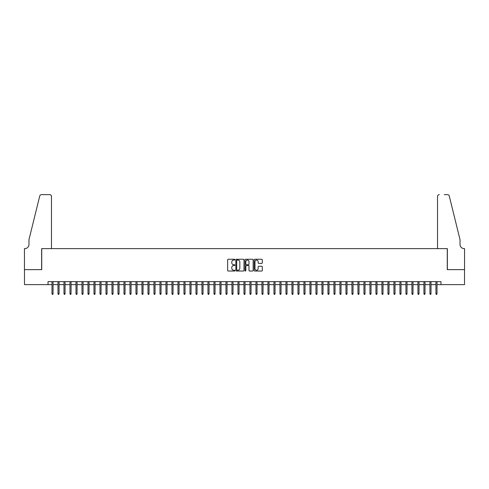 <?xml version="1.0" encoding="UTF-8"?>
<svg xmlns="http://www.w3.org/2000/svg" width="489" height="489" viewBox="0 0 489 489"><rect width="100%" height="100%" fill="white"/><g stroke="black" fill="none" stroke-linecap="round" stroke-linejoin="round"><path stroke-width="0.73" d="M234.903 259.659A0.41 0.41 0 0 0 234.488 259.249L228.235 259.249A0.587 0.587 0 0 0 227.642 259.836L227.642 270.435A0.587 0.587 0 0 0 228.235 271.028L234.488 271.028A0.41 0.41 0 0 0 234.903 270.613A0.41 0.41 0 0 0 234.488 270.203L233.681 270.203A1.883 1.883 0 0 1 231.798 268.314L231.798 267.434A1.883 1.883 0 0 1 233.681 265.551L234.488 265.551A0.41 0.41 0 0 0 234.903 265.136A0.41 0.41 0 0 0 234.488 264.726L233.681 264.726A1.883 1.883 0 0 1 231.798 262.844L231.798 261.957A1.883 1.883 0 0 1 233.681 260.075L234.488 260.075A0.41 0.41 0 0 0 234.903 259.659M261.707 263.4A0.587 0.587 0 0 0 262.3 262.813L262.3 259.836A0.587 0.587 0 0 0 261.707 259.249L254.763 259.249A0.587 0.587 0 0 0 254.17 259.836L254.17 270.435A0.587 0.587 0 0 0 254.763 271.028L261.707 271.028A0.587 0.587 0 0 0 262.3 270.435L262.3 266.847A0.587 0.587 0 0 0 261.707 266.254L258.736 266.254A0.587 0.587 0 0 0 258.149 266.847L258.149 268.626A1.577 1.577 0 0 1 256.572 270.203A1.577 1.577 0 0 1 254.995 268.626L254.995 261.646A1.577 1.577 0 0 1 256.572 260.075A1.577 1.577 0 0 1 258.149 261.646L258.149 262.813A0.587 0.587 0 0 0 258.736 263.4L261.707 263.4M48.026 284.635L24.481 284.635L24.481 269.635L41.73 269.635L41.73 248.638L447.27 248.638L447.27 269.635L464.519 269.635L464.519 284.635L440.974 284.635L440.974 281.633L48.026 281.633L48.026 284.635L51.987 284.635M243.987 259.836A0.587 0.587 0 0 0 243.394 259.249L236.45 259.249A0.587 0.587 0 0 0 235.857 259.836L235.857 270.435A0.587 0.587 0 0 0 236.45 271.028L243.394 271.028A0.587 0.587 0 0 0 243.987 270.435L243.987 259.836M245.606 259.249L252.55 259.249A0.587 0.587 0 0 1 253.143 259.836L253.143 270.435A0.587 0.587 0 0 1 252.55 271.028L249.579 271.028A0.587 0.587 0 0 1 248.993 270.435L248.993 266.138A0.587 0.587 0 0 0 248.4 265.551L246.432 265.551A0.587 0.587 0 0 0 245.839 266.138L245.839 270.613A0.41 0.41 0 0 1 245.429 271.028A0.41 0.41 0 0 1 245.013 270.613L245.013 259.836A0.587 0.587 0 0 1 245.606 259.249M53.069 284.635L57.983 284.635M59.065 284.635L63.986 284.635M65.061 284.635L69.982 284.635M71.064 284.635L75.984 284.635M77.06 284.635L81.981 284.635M83.063 284.635L87.983 284.635M89.059 284.635L93.98 284.635M95.062 284.635L99.982 284.635M101.058 284.635L105.979 284.635M107.06 284.635L111.981 284.635M113.057 284.635L117.977 284.635M119.059 284.635L123.974 284.635M125.056 284.635L129.976 284.635M131.058 284.635L135.973 284.635M137.054 284.635L141.975 284.635M143.051 284.635L147.971 284.635M149.053 284.635L153.974 284.635M155.05 284.635L159.97 284.635M161.052 284.635L165.973 284.635M167.049 284.635L171.969 284.635M173.051 284.635L177.972 284.635M179.047 284.635L183.968 284.635M185.05 284.635L189.97 284.635M191.046 284.635L195.967 284.635M197.049 284.635L201.963 284.635M203.045 284.635L207.966 284.635M209.047 284.635L213.962 284.635M215.044 284.635L219.964 284.635M221.04 284.635L225.961 284.635M227.043 284.635L231.963 284.635M233.039 284.635L237.96 284.635M239.042 284.635L243.962 284.635M245.038 284.635L249.958 284.635M251.04 284.635L255.961 284.635M257.037 284.635L261.957 284.635M263.039 284.635L267.96 284.635M269.036 284.635L273.956 284.635M275.038 284.635L279.952 284.635M281.034 284.635L285.955 284.635M287.037 284.635L291.951 284.635M293.033 284.635L297.954 284.635M299.03 284.635L303.95 284.635M305.032 284.635L309.953 284.635M311.028 284.635L315.949 284.635M317.031 284.635L321.951 284.635M323.027 284.635L327.948 284.635M329.03 284.635L333.95 284.635M335.026 284.635L339.947 284.635M341.029 284.635L345.949 284.635M347.025 284.635L351.946 284.635M353.027 284.635L357.942 284.635M359.024 284.635L363.944 284.635M365.026 284.635L369.941 284.635M371.023 284.635L375.943 284.635M377.019 284.635L381.94 284.635M383.021 284.635L387.942 284.635M389.018 284.635L393.938 284.635M395.02 284.635L399.941 284.635M401.017 284.635L405.937 284.635M407.019 284.635L411.94 284.635M413.016 284.635L417.936 284.635M419.018 284.635L423.939 284.635M425.014 284.635L429.935 284.635M431.017 284.635L435.931 284.635M437.013 284.635L440.974 284.635M237.098 260.075A0.41 0.41 0 0 0 236.682 260.484L236.682 269.787A0.41 0.41 0 0 0 237.098 270.203L237.947 270.203A1.883 1.883 0 0 0 239.836 268.314L239.836 261.957A1.883 1.883 0 0 0 237.947 260.075L237.098 260.075M248.993 261.676A1.577 1.577 0 0 0 247.416 260.105A1.577 1.577 0 0 0 245.839 261.676L245.839 264.133A0.587 0.587 0 0 0 246.432 264.726L248.4 264.726A0.587 0.587 0 0 0 248.993 264.133L248.993 261.676M51.987 293.571L52.225 294.354L52.824 294.354L53.069 293.571L51.987 293.571L51.987 281.633M53.069 293.571L53.069 281.633M51.473 248.638L51.473 196.444A1.797 1.797 0 0 0 49.676 194.646L41.486 194.646A1.797 1.797 0 0 0 39.737 196.016L28.979 239.641L28.979 244.439A4.199 4.199 0 0 1 24.78 248.638L24.45 248.638L24.45 269.635L41.638 269.635L41.638 248.638L51.473 248.638L51.473 196.444C51.363 195.362 50.764 194.763 49.676 194.646L44.695 194.646M39.737 196.016C40.196 195.032 40.196 195.032 39.737 196.016C40.196 195.032 40.196 195.032 39.737 196.016M28.979 244.439A4.199 4.199 0 0 1 24.78 248.638M437.527 248.638L437.527 196.444L437.527 248.638L447.362 248.638L447.362 269.635L464.55 269.635L464.55 248.638L464.22 248.638A4.199 4.199 0 0 1 460.021 244.439A4.199 4.199 0 0 0 464.22 248.638M456.72 226.266L449.263 196.016L460.021 239.641L460.021 244.439M444.305 194.646L447.514 194.646A1.797 1.797 0 0 1 449.263 196.016C448.804 195.032 448.804 195.032 449.263 196.016C448.804 195.032 448.804 195.032 449.263 196.016M439.324 194.646A1.797 1.797 0 0 0 437.527 196.444C437.637 195.362 438.236 194.763 439.324 194.646M57.983 293.571L58.228 294.354L58.827 294.354L59.065 293.571L57.983 293.571L57.983 281.633M59.065 293.571L59.065 281.633M63.986 293.571L64.224 294.354L64.823 294.354L65.061 293.571L63.986 293.571L63.986 281.633M65.061 293.571L65.061 281.633M69.982 293.571L70.227 294.354L70.826 294.354L71.064 293.571L69.982 293.571L69.982 281.633M71.064 293.571L71.064 281.633M75.984 293.571L76.223 294.354L76.822 294.354L77.06 293.571L75.984 293.571L75.984 281.633M77.06 293.571L77.06 281.633M81.981 293.571L82.219 294.354L82.824 294.354L83.063 293.571L81.981 293.571L81.981 281.633M83.063 293.571L83.063 281.633M87.983 293.571L88.222 294.354L88.821 294.354L89.059 293.571L87.983 293.571L87.983 281.633M89.059 293.571L89.059 281.633M93.98 293.571L94.218 294.354L94.823 294.354L95.062 293.571L93.98 293.571L93.98 281.633M95.062 293.571L95.062 281.633M99.982 293.571L100.221 294.354L100.82 294.354L101.058 293.571L99.982 293.571L99.982 281.633M101.058 293.571L101.058 281.633M105.979 293.571L106.217 294.354L106.816 294.354L107.06 293.571L105.979 293.571L105.979 281.633M107.06 293.571L107.06 281.633M111.981 293.571L112.219 294.354L112.818 294.354L113.057 293.571L111.981 293.571L111.981 281.633M113.057 293.571L113.057 281.633M117.977 293.571L118.216 294.354L118.815 294.354L119.059 293.571L117.977 293.571L117.977 281.633M119.059 293.571L119.059 281.633M123.974 293.571L124.218 294.354L124.817 294.354L125.056 293.571L123.974 293.571L123.974 281.633M125.056 293.571L125.056 281.633M129.976 293.571L130.215 294.354L130.814 294.354L131.058 293.571L129.976 293.571L129.976 281.633M131.058 293.571L131.058 281.633M135.973 293.571L136.217 294.354L136.816 294.354L137.054 293.571L135.973 293.571L135.973 281.633M137.054 293.571L137.054 281.633M141.975 293.571L142.213 294.354L142.812 294.354L143.051 293.571L141.975 293.571L141.975 281.633M143.051 293.571L143.051 281.633M147.971 293.571L148.216 294.354L148.815 294.354L149.053 293.571L147.971 293.571L147.971 281.633M149.053 293.571L149.053 281.633M153.974 293.571L154.212 294.354L154.811 294.354L155.05 293.571L153.974 293.571L153.974 281.633M155.05 293.571L155.05 281.633M159.97 293.571L160.209 294.354L160.814 294.354L161.052 293.571L159.97 293.571L159.97 281.633M161.052 293.571L161.052 281.633M165.973 293.571L166.211 294.354L166.81 294.354L167.049 293.571L165.973 293.571L165.973 281.633M167.049 293.571L167.049 281.633M171.969 293.571L172.207 294.354L172.813 294.354L173.051 293.571L171.969 293.571L171.969 281.633M173.051 293.571L173.051 281.633M177.972 293.571L178.21 294.354L178.809 294.354L179.047 293.571L177.972 293.571L177.972 281.633M179.047 293.571L179.047 281.633M183.968 293.571L184.206 294.354L184.805 294.354L185.05 293.571L183.968 293.571L183.968 281.633M185.05 293.571L185.05 281.633M189.97 293.571L190.209 294.354L190.808 294.354L191.046 293.571L189.97 293.571L189.97 281.633M191.046 293.571L191.046 281.633M195.967 293.571L196.205 294.354L196.804 294.354L197.049 293.571L195.967 293.571L195.967 281.633M197.049 293.571L197.049 281.633M201.963 293.571L202.208 294.354L202.807 294.354L203.045 293.571L201.963 293.571L201.963 281.633M203.045 293.571L203.045 281.633M207.966 293.571L208.204 294.354L208.803 294.354L209.047 293.571L207.966 293.571L207.966 281.633M209.047 293.571L209.047 281.633M213.962 293.571L214.206 294.354L214.805 294.354L215.044 293.571L213.962 293.571L213.962 281.633M215.044 293.571L215.044 281.633M219.964 293.571L220.203 294.354L220.802 294.354L221.04 293.571L219.964 293.571L219.964 281.633M221.04 293.571L221.04 281.633M225.961 293.571L226.205 294.354L226.804 294.354L227.043 293.571L225.961 293.571L225.961 281.633M227.043 293.571L227.043 281.633M231.963 293.571L232.202 294.354L232.801 294.354L233.039 293.571L231.963 293.571L231.963 281.633M233.039 293.571L233.039 281.633M237.96 293.571L238.198 294.354L238.803 294.354L239.042 293.571L237.96 293.571L237.96 281.633M239.042 293.571L239.042 281.633M243.962 293.571L244.2 294.354L244.8 294.354L245.038 293.571L243.962 293.571L243.962 281.633M245.038 293.571L245.038 281.633M249.958 293.571L250.197 294.354L250.802 294.354L251.04 293.571L249.958 293.571L249.958 281.633M251.04 293.571L251.04 281.633M255.961 293.571L256.199 294.354L256.798 294.354L257.037 293.571L255.961 293.571L255.961 281.633M257.037 293.571L257.037 281.633M261.957 293.571L262.196 294.354L262.795 294.354L263.039 293.571L261.957 293.571L261.957 281.633M263.039 293.571L263.039 281.633M267.96 293.571L268.198 294.354L268.797 294.354L269.036 293.571L267.96 293.571L267.96 281.633M269.036 293.571L269.036 281.633M273.956 293.571L274.195 294.354L274.794 294.354L275.038 293.571L273.956 293.571L273.956 281.633M275.038 293.571L275.038 281.633M279.952 293.571L280.197 294.354L280.796 294.354L281.034 293.571L279.952 293.571L279.952 281.633M281.034 293.571L281.034 281.633M285.955 293.571L286.193 294.354L286.792 294.354L287.037 293.571L285.955 293.571L285.955 281.633M287.037 293.571L287.037 281.633M291.951 293.571L292.196 294.354L292.795 294.354L293.033 293.571L291.951 293.571L291.951 281.633M293.033 293.571L293.033 281.633M297.954 293.571L298.192 294.354L298.791 294.354L299.03 293.571L297.954 293.571L297.954 281.633M299.03 293.571L299.03 281.633M303.95 293.571L304.195 294.354L304.794 294.354L305.032 293.571L303.95 293.571L303.95 281.633M305.032 293.571L305.032 281.633M309.953 293.571L310.191 294.354L310.79 294.354L311.028 293.571L309.953 293.571L309.953 281.633M311.028 293.571L311.028 281.633M315.949 293.571L316.187 294.354L316.793 294.354L317.031 293.571L315.949 293.571L315.949 281.633M317.031 293.571L317.031 281.633M321.951 293.571L322.19 294.354L322.789 294.354L323.027 293.571L321.951 293.571L321.951 281.633M323.027 293.571L323.027 281.633M327.948 293.571L328.186 294.354L328.791 294.354L329.03 293.571L327.948 293.571L327.948 281.633M329.03 293.571L329.03 281.633M333.95 293.571L334.189 294.354L334.788 294.354L335.026 293.571L333.95 293.571L333.95 281.633M335.026 293.571L335.026 281.633M339.947 293.571L340.185 294.354L340.784 294.354L341.029 293.571L339.947 293.571L339.947 281.633M341.029 293.571L341.029 281.633M345.949 293.571L346.188 294.354L346.787 294.354L347.025 293.571L345.949 293.571L345.949 281.633M347.025 293.571L347.025 281.633M351.946 293.571L352.184 294.354L352.783 294.354L353.027 293.571L351.946 293.571L351.946 281.633M353.027 293.571L353.027 281.633M357.942 293.571L358.186 294.354L358.785 294.354L359.024 293.571L357.942 293.571L357.942 281.633M359.024 293.571L359.024 281.633M363.944 293.571L364.183 294.354L364.782 294.354L365.026 293.571L363.944 293.571L363.944 281.633M365.026 293.571L365.026 281.633M369.941 293.571L370.185 294.354L370.784 294.354L371.023 293.571L369.941 293.571L369.941 281.633M371.023 293.571L371.023 281.633M375.943 293.571L376.182 294.354L376.781 294.354L377.019 293.571L375.943 293.571L375.943 281.633M377.019 293.571L377.019 281.633M381.94 293.571L382.184 294.354L382.783 294.354L383.021 293.571L381.94 293.571L381.94 281.633M383.021 293.571L383.021 281.633M387.942 293.571L388.18 294.354L388.779 294.354L389.018 293.571L387.942 293.571L387.942 281.633M389.018 293.571L389.018 281.633M393.938 293.571L394.177 294.354L394.782 294.354L395.02 293.571L393.938 293.571L393.938 281.633M395.02 293.571L395.02 281.633M399.941 293.571L400.179 294.354L400.778 294.354L401.017 293.571L399.941 293.571L399.941 281.633M401.017 293.571L401.017 281.633M405.937 293.571L406.176 294.354L406.781 294.354L407.019 293.571L405.937 293.571L405.937 281.633M407.019 293.571L407.019 281.633M411.94 293.571L412.178 294.354L412.777 294.354L413.016 293.571L411.94 293.571L411.94 281.633M413.016 293.571L413.016 281.633M417.936 293.571L418.174 294.354L418.773 294.354L419.018 293.571L417.936 293.571L417.936 281.633M419.018 293.571L419.018 281.633M423.939 293.571L424.177 294.354L424.776 294.354L425.014 293.571L423.939 293.571L423.939 281.633M425.014 293.571L425.014 281.633M429.935 293.571L430.173 294.354L430.772 294.354L431.017 293.571L429.935 293.571L429.935 281.633M431.017 293.571L431.017 281.633M435.931 293.571L436.176 294.354L436.775 294.354L437.013 293.571L435.931 293.571L435.931 281.633M437.013 293.571L437.013 281.633"/></g></svg>
